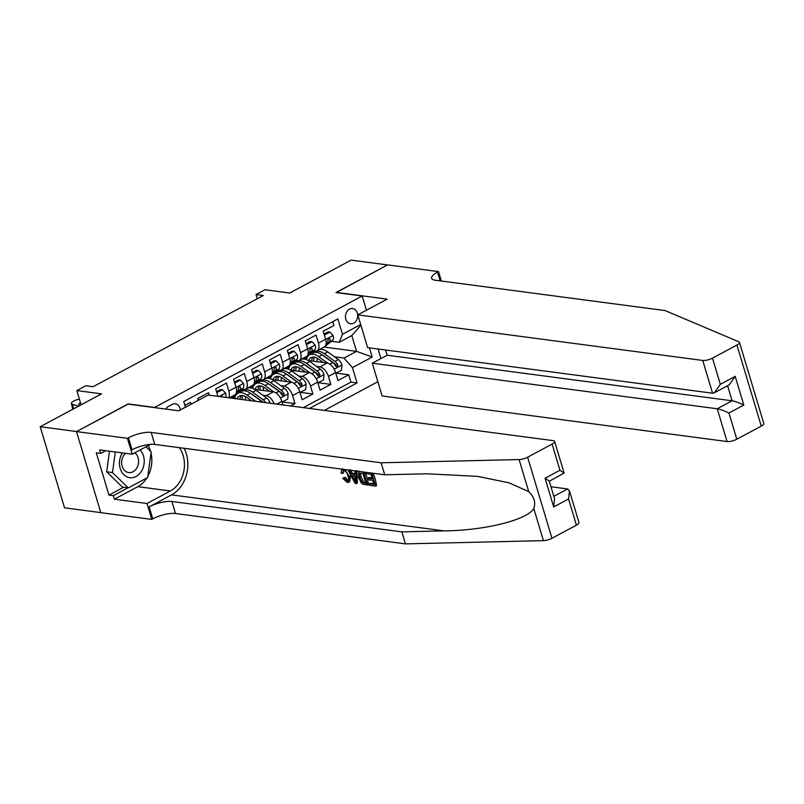 <?xml version="1.0" encoding="UTF-8"?>
<svg xmlns="http://www.w3.org/2000/svg" width="804" height="804" viewBox="0 0 804 804"><rect width="100%" height="100%" fill="white"/><g stroke="black" fill="none" stroke-linecap="round" stroke-linejoin="round"><path stroke-width="1.21" d="M349.479 309.158A7.678 6.08 97.5 0 0 345.509 317.349A7.678 6.08 97.5 0 0 350.584 323.791A7.678 6.08 97.5 0 0 353.69 323.188A7.678 6.08 97.5 0 0 357.669 314.997A7.678 6.08 97.5 0 0 352.594 308.555A7.678 6.08 97.5 0 0 349.479 309.158M324.324 410.402L377.85 381.719M100.801 512.61L64.531 507.816L40.2 426.723L101.575 393.839L76.832 390.573L81.103 404.804M366.443 310.233L362.172 296.003L335.982 292.535L387.498 264.928L351.107 260.124L289.731 293.008L264.988 289.741L256.034 294.545L257.29 298.726M128.158 404.111L76.591 431.537L40.2 426.723M332.806 321.66L333.951 325.479L323.198 331.248L325.6 339.248L318.424 343.087A9.598 5.105 61.8 0 1 317.138 350.775A9.598 5.105 61.8 0 1 315.238 351.077L313.5 350.856M318.424 343.087L316.032 335.087L305.279 340.846L307.681 348.846L300.505 352.685A9.598 5.105 61.8 0 1 299.219 360.383A9.598 5.105 61.8 0 1 297.319 360.684L295.581 360.453M300.505 352.685L298.113 344.685L287.36 350.454L289.762 358.453L282.586 362.292A9.598 5.105 61.8 0 1 281.299 369.981A9.598 5.105 61.8 0 1 279.4 370.282L277.661 370.061M282.586 362.292L280.194 354.293L269.44 360.051L271.832 368.051L264.667 371.89A9.598 5.105 61.8 0 1 263.38 379.588A9.598 5.105 61.8 0 1 261.481 379.89L259.742 379.659M264.667 371.89L262.265 363.89L251.521 369.659L253.913 377.649L246.748 381.498A9.598 5.105 61.8 0 1 245.461 389.186A9.598 5.105 61.8 0 1 243.562 389.488L241.823 389.267M246.748 381.498L244.346 373.498L233.602 379.257L235.994 387.257L228.828 391.096A9.598 5.105 61.8 0 1 228.637 397.759M228.828 391.096L226.426 383.096L215.673 388.865L217.924 396.342M209.261 395.196L208.507 392.704L197.754 398.462L198.317 400.332M290.606 405.95L294.978 403.598L282.365 401.93L287.711 399.065L288.184 393.719A6.362 3.377 -118.2 0 0 284.536 388.362L273.993 380.724A18.361 9.759 -118.2 0 0 264.817 378.855L261.411 380.684A18.361 9.759 -118.2 0 0 260.406 381.387M272.466 379.739L291.299 382.222A9.598 5.105 -118.2 0 1 299.751 391.759L302.153 399.759L312.907 394L300.284 392.332M290.395 370.131L309.218 372.624A9.598 5.105 -118.2 0 1 317.67 382.161L320.072 390.161L330.826 384.392L318.203 382.724M76.832 390.573L85.797 385.769L93.073 386.734L263.31 295.5L256.034 294.545M180.247 410.01A7.437 5.889 97.5 0 0 175.332 403.769A7.437 5.889 97.5 0 0 172.317 404.352L168.378 406.462A7.437 5.889 97.5 0 0 165.735 409.075M378.081 349.016L380.945 358.564M362.172 296.003L154.358 407.578M324.092 347.057L356.544 351.348L351.81 335.569L339.268 342.283L342.464 334.293L337.861 318.947L183.744 401.528L185.453 407.226M342.464 334.293L360.694 324.525M369.418 347.871L372.172 357.036L352.453 367.599L357.056 382.945L309.48 408.442M292.194 363.187L293.681 363.388M316.585 366.413L319.972 366.865A9.598 5.105 61.8 0 1 328.424 376.393L330.826 384.392M308.314 360.534L327.138 363.016L319.972 366.865M274.275 372.795L275.762 372.986M298.666 376.011L302.053 376.463A9.598 5.105 61.8 0 1 310.505 386L312.907 394M256.355 382.392L257.843 382.593M280.747 385.618L284.134 386.061A9.598 5.105 61.8 0 1 292.586 395.598L294.978 403.598M238.436 392L239.924 392.191M262.828 395.216L266.214 395.668A9.598 5.105 61.8 0 1 274.164 403.769M254.546 389.337L273.38 391.829L266.214 395.668M303.359 407.628L350.946 382.131L348.745 374.795L336.122 373.126M327.138 363.016A9.598 5.105 -118.2 0 1 335.59 372.553L337.992 380.553L348.745 374.795M282.897 404.925L281.832 401.367A9.598 5.105 -118.2 0 0 273.38 391.829M191.151 404.171L190.588 402.301L184.9 405.357M339.268 342.283L331.419 341.248M128.107 403.93L154.308 407.387M310.113 353.589L311.6 353.78M334.504 356.815L344.001 358.061L356.544 351.348L372.172 357.036M229.311 397.849L234.708 394.955A9.598 5.105 -118.2 0 0 235.994 387.257M239.612 392.362L238.215 392.181M232.014 397.427L235.723 395.437M245.461 389.186L252.627 385.347A9.598 5.105 -118.2 0 0 253.913 377.649M257.531 382.764L256.134 382.573M249.933 387.829L253.642 385.84M263.38 379.588L270.546 375.749A9.598 5.105 -118.2 0 0 271.832 368.051M275.45 373.156L274.053 372.976M267.853 378.222L271.561 376.232M281.299 369.981L288.465 366.142A9.598 5.105 -118.2 0 0 289.762 358.453M293.37 363.559L291.973 363.368M285.772 368.624L289.48 366.634M299.219 360.383L306.394 356.544A9.598 5.105 -118.2 0 0 307.681 348.846M311.289 353.951L309.892 353.77M303.691 359.016L307.399 357.026M350.946 382.131L357.056 382.945M352.453 367.599L344.001 358.061M317.138 350.775L324.313 346.936A9.598 5.105 -118.2 0 0 325.6 339.248M360.895 325.188L351.81 335.569M78.551 406.171L72.551 404.342L73.536 408.864M72.842 409.236A4.804 1.92 167.7 0 1 72.621 408.824L71.445 403.447A4.804 1.92 -12.3 0 0 72.551 404.342M79.465 399.337A4.804 1.92 -12.3 0 0 74.872 400.533L73.084 401.487A4.804 1.92 -12.3 0 0 71.445 403.447M80.169 405.306L79.656 405.156A3.839 1.538 167.7 0 1 78.772 404.442A3.839 1.538 167.7 0 1 80.078 402.874A3.839 1.538 167.7 0 1 80.47 402.683M122.369 452.903A15.598 12.341 97.5 0 0 120.178 468.4A15.598 12.341 97.5 0 0 129.715 477.666A15.598 12.341 97.5 0 0 143.011 468.099A15.598 12.341 97.5 0 0 140.087 449.979M125.595 453.325A10.683 8.452 97.5 0 0 121.786 464.672A10.683 8.452 97.5 0 0 128.66 472.561A10.683 8.452 97.5 0 0 128.72 472.571A10.683 8.452 97.5 0 0 138.017 465.295A10.683 8.452 97.5 0 0 134.841 452.793M145.986 446.813L151.182 451.838L147.665 477.516L128.318 487.887L122.489 487.113L106.671 471.807L109.505 451.205M128.318 487.887L112.49 472.581L115.324 451.969M106.671 471.807L112.49 472.581M371.991 477.867L369.126 477.496L367.699 478.259L372.292 478.862L370.925 474.31L365.78 473.636L365.358 472.229M373.739 483.686L370.101 483.204L369.036 483.777L373.96 484.43L372.744 480.38L368.152 479.777L367.699 478.259M371.739 473.074L375.649 486.108L376.453 485.676A31.266 24.733 97.5 0 0 372.885 473.224M363.679 472.008L367.589 485.043L368.393 484.611A31.266 24.733 97.5 0 0 364.825 472.159M343.871 478.018L346.876 481.013L347.911 480.45L345.207 477.295L342.755 478.249L345.207 477.295M348.675 482.31L349.529 481.857L350.735 475.636L349.298 476.41L348.675 482.31L347.268 482.521L342.755 478.249M576.428 525.173L568.569 498.982L569.463 490.882L578.96 522.53A7.206 2.181 163.3 0 1 576.428 525.173L551.966 538.278A7.206 2.181 163.3 0 1 543.424 540.64L405.447 543.876L401.839 531.876L171.885 501.495A16.804 5.085 -16.7 0 0 149.152 506.872L171.553 494.872A31.266 24.733 97.5 0 0 184.106 448.28M401.839 531.876L444.15 530.881C484.762 530.519 527.102 519.987 533.806 508.57C535.876 502.51 534.178 496.862 528.72 491.616L508.932 482.812L477.676 476.37L427.024 473.797L384.714 474.792L154.75 444.411A16.804 5.085 -16.7 0 0 132.027 449.788L128.419 437.788L127.434 438.311L76.501 431.587L127.836 404.07L178.779 410.804L208.166 395.055L553.112 440.632A7.206 2.181 -16.7 0 1 554.629 441.436A7.206 2.181 -16.7 0 1 552.097 444.089L527.635 457.195L551.966 538.278M356.112 471.013L356.584 483.586L357.388 483.154L356.906 470.461M354.966 473.737L352.634 473.425L349.891 469.536M405.447 543.876L175.483 513.495A16.804 5.085 -16.7 0 0 152.75 518.871L151.765 519.404L100.822 512.671L76.501 431.587M384.714 474.792L381.116 462.792L151.152 432.411A16.804 5.085 -16.7 0 0 128.419 437.788M528.72 491.616L519.093 459.556L381.116 462.792M146.891 477.928A27.004 21.366 -82.5 0 1 137.785 486.671L114.399 499.204L113.344 495.696L127.997 487.847M105.696 450.702L100.651 453.396L96.289 452.823L108.982 495.123L113.344 495.696M100.651 453.396L99.606 449.898L132.208 454.2L127.434 438.311M151.765 519.404L147.001 503.515L170.388 490.983A27.004 21.366 97.5 0 0 179.342 447.657M114.399 499.204L147.001 503.515M550.961 486.752L567.604 488.953L569.463 490.882M150.599 444.351L132.208 454.2M519.093 459.556A7.206 2.181 -16.7 0 0 527.635 457.195M148.187 445.637A27.004 21.366 -82.5 0 1 150.549 451.225M151.021 453.024A27.004 21.366 -82.5 0 1 147.815 476.36M108.982 495.123L123.635 487.264M568.569 498.982L553.695 506.952L554.589 498.852L549.253 481.053L545.082 478.249L559.956 470.27L564.127 473.084L549.303 481.234M347.83 480.882L346.876 481.013C348.645 480.872 349.036 479.284 348.072 476.249C347.248 473.184 345.82 471.295 343.77 470.561L342.303 473.536L343.69 472.792M343.77 470.561L342.916 470.682M344.715 469.506L349.298 476.41M342.303 473.536L340.946 472.933L342.032 469.154M349.147 470.089L351.298 474.149L355.016 474.641L354.805 470.842M356.584 483.586L355.187 483.405L347.851 469.918M355.298 479.626L355.097 476.109L352.122 475.717L355.428 481.978L355.298 479.626M351.298 474.149L352.634 473.425M355.227 478.269L354.102 475.978M367.589 485.043L362.996 484.259L361.448 483.144L358.473 477.596L358.785 471.677L359.509 471.456M362.865 473.244L359.277 473.667L359.71 477.787L362.604 482.671L365.9 483.365L362.865 473.244M359.75 473.114L360.473 473.033L361.147 477.013L359.71 477.787M362.604 482.671L363.709 482.078L361.147 477.013M364.132 483.134L365.197 482.561L363.709 482.078M375.649 486.108L369.488 485.294L369.036 483.777M739.469 342.383L763.8 423.477A7.206 2.181 163.3 0 1 761.267 426.12L736.946 345.037A7.206 2.181 -16.7 0 0 739.469 342.383A7.206 2.181 -16.7 0 0 738.836 341.8L665.149 310.595L435.185 280.204A16.804 5.085 163.3 0 1 431.637 278.315A16.804 5.085 163.3 0 1 437.537 272.144L438.522 271.611L387.588 264.878L336.303 292.576M385.608 350.011L387.166 355.227L372.292 363.197L382.121 395.96L727.067 441.537L717.238 408.774L732.112 400.794L727.58 385.699M372.292 363.197L717.238 408.774C720.334 409.357 724.243 410.774 728.947 413.035L736.806 439.225L761.267 426.12M336.243 292.395L387.186 299.118L357.8 314.866L702.736 360.443A7.206 2.181 -16.7 0 0 712.485 358.142L736.946 345.037M438.522 271.611L441.346 281.018M357.8 314.866L367.629 347.629L712.565 393.206L702.736 360.443M736.806 439.225A7.206 2.181 163.3 0 1 727.067 441.537M387.166 355.227L732.112 400.794C735.208 401.377 739.117 402.804 743.821 405.065L728.947 413.035M712.485 358.142L720.334 384.332L714.354 392.794L712.565 393.206M720.334 384.332L735.208 376.362L729.228 384.825L714.354 392.794M216.789 392.583L222.507 389.739L225.612 393.166A6.362 3.377 61.8 0 1 225.522 397.347M217.13 392.623L217.06 393.457M222.507 389.739L220.618 389.488L216.527 391.689M222.547 396.955A6.362 3.377 -118.2 0 0 222.527 396.613L221.793 395.779L220.547 396.694M234.718 382.975L240.426 380.141L243.532 383.558A6.362 3.377 61.8 0 1 242.929 388.362L236.296 393.729A18.361 9.759 61.8 0 1 235.592 394.211M235.049 383.026L234.979 383.85M240.426 380.141L238.537 379.89L234.446 382.081M236.306 392.794L239.532 390.181A6.362 3.377 -118.2 0 0 240.446 387.005L239.029 386.362L238.296 388.161A6.362 3.377 61.8 0 1 237.381 391.337L236.466 392.081M244.356 389.508A18.361 9.759 61.8 0 1 240.828 390.061M252.637 373.378L258.345 370.533L261.451 373.96A6.362 3.377 61.8 0 1 260.858 378.754L254.215 384.131A18.361 9.759 61.8 0 1 253.511 384.603M252.969 373.418L252.898 374.252M258.345 370.533L256.456 370.292L252.366 372.483M254.225 383.186L257.451 380.583A6.362 3.377 -118.2 0 0 258.365 377.408L256.948 376.754L256.215 378.553A6.362 3.377 61.8 0 1 255.3 381.739L254.386 382.473M236.336 398.774A18.361 9.759 -118.2 0 0 229.401 397.859M270.244 403.256A6.362 3.377 -118.2 0 0 266.616 397.97L256.074 390.332A18.361 9.759 -118.2 0 0 246.888 388.463L243.491 390.282A18.361 9.759 -118.2 0 0 242.476 390.985M245.481 396.583A15.246 8.1 -118.2 0 0 245.572 400M255.672 401.327L247.109 395.126A18.361 9.759 -118.2 0 0 237.934 393.267A18.361 9.759 -118.2 0 0 234.718 398.03M251.461 400.774L247.029 397.558A15.246 8.1 -118.2 0 0 239.411 396.01A15.246 8.1 -118.2 0 0 237.069 398.874M265.732 402.663A6.362 3.377 -118.2 0 0 263.209 399.789L252.667 392.151A18.361 9.759 -118.2 0 0 243.491 390.282M237.934 393.267L241.341 391.437A18.361 9.759 61.8 0 1 250.516 393.307L261.059 400.945A6.362 3.377 61.8 0 1 262.436 402.221M242.024 399.528A15.246 8.1 61.8 0 1 242.748 395.578M250.677 393.427A15.246 8.1 61.8 0 1 252.587 394.583L263.129 402.221A3.236 1.719 61.8 0 1 263.27 402.332M241.321 395.488A15.246 8.1 -118.2 0 0 239.954 399.256M262.275 379.91A18.361 9.759 61.8 0 1 258.757 380.453M270.556 363.77L276.264 360.936L279.37 364.353A6.362 3.377 61.8 0 1 278.777 369.157L272.134 374.523A18.361 9.759 61.8 0 1 271.43 375.006M270.888 363.82L270.817 364.654M276.264 360.936L274.375 360.684L270.285 362.875M272.144 373.589L275.37 370.976A6.362 3.377 -118.2 0 0 276.285 367.8L274.867 367.157L274.134 368.956A6.362 3.377 61.8 0 1 273.219 372.131L272.305 372.875M263.4 386.985A15.246 8.1 -118.2 0 0 263.511 390.523M273.852 391.92L265.029 385.528A18.361 9.759 -118.2 0 0 255.853 383.659A18.361 9.759 -118.2 0 0 252.637 388.422M269.591 391.327L264.948 387.96A15.246 8.1 -118.2 0 0 257.33 386.412A15.246 8.1 -118.2 0 0 254.948 389.387M255.853 383.659L259.26 381.84A18.361 9.759 61.8 0 1 268.435 383.699L278.978 391.337A6.362 3.377 61.8 0 1 281.953 395.035L283.701 395.729L284.103 393.88A6.362 3.377 -118.2 0 0 281.129 390.191L270.586 382.553A18.361 9.759 -118.2 0 0 261.411 380.684M257.883 389.558A18.361 9.759 -118.2 0 0 257.903 389.779A15.246 8.1 -118.2 0 1 259.24 385.89M259.943 390.051A15.246 8.1 61.8 0 1 260.667 385.98M268.606 383.82A15.246 8.1 61.8 0 1 270.506 384.985L281.048 392.623A3.236 1.719 61.8 0 1 282.013 393.608L284.103 393.88M280.194 370.302A18.361 9.759 61.8 0 1 276.676 370.855M288.475 354.172L294.184 351.328L297.289 354.755A6.362 3.377 61.8 0 1 296.696 359.549L290.053 364.926A18.361 9.759 61.8 0 1 289.35 365.398M288.807 354.212L288.736 355.046M294.184 351.328L292.294 351.087L288.204 353.278M290.063 363.991L293.289 361.378A6.362 3.377 -118.2 0 0 294.204 358.202L292.787 357.549L292.053 359.348A6.362 3.377 61.8 0 1 291.138 362.534L290.224 363.267M299.761 391.809L300.254 392.342L305.631 389.468L306.103 384.121A6.362 3.377 -118.2 0 0 302.455 378.764L291.912 371.126A18.361 9.759 -118.2 0 0 282.737 369.257L279.33 371.076A18.361 9.759 -118.2 0 0 278.325 371.78M281.32 377.377A15.246 8.1 -118.2 0 0 281.43 380.925M291.772 382.312L282.958 375.92A18.361 9.759 -118.2 0 0 273.772 374.061A18.361 9.759 -118.2 0 0 270.566 378.825M287.51 381.729L282.867 378.362A15.246 8.1 -118.2 0 0 275.249 376.805A15.246 8.1 -118.2 0 0 272.868 379.789M273.772 374.061L277.179 372.232A18.361 9.759 61.8 0 1 286.355 374.101L296.897 381.739A6.362 3.377 61.8 0 1 299.872 385.428L301.621 386.121L302.023 384.282A6.362 3.377 -118.2 0 0 299.048 380.583L288.505 372.945A18.361 9.759 -118.2 0 0 279.33 371.076M277.862 380.453A15.246 8.1 61.8 0 1 278.596 376.372M286.525 374.222A15.246 8.1 61.8 0 1 288.425 375.378L298.967 383.016A3.236 1.719 61.8 0 1 299.932 384L302.023 384.282M277.159 376.282A15.246 8.1 -118.2 0 0 275.782 380.171M298.113 360.705A18.361 9.759 61.8 0 1 294.596 361.247M306.394 344.564L312.103 341.73L315.208 345.157A6.362 3.377 61.8 0 1 314.615 349.951L307.972 355.318A18.361 9.759 61.8 0 1 307.269 355.8M306.726 344.614L306.656 345.449M312.103 341.73L310.213 341.479L306.123 343.67M307.982 354.383L311.208 351.78A6.362 3.377 -118.2 0 0 312.123 348.594L310.706 347.951L309.972 349.75A6.362 3.377 61.8 0 1 309.058 352.926L308.143 353.67M317.691 382.212L318.173 382.744L323.55 379.86L324.022 374.523A6.362 3.377 -118.2 0 0 320.374 369.157L309.831 361.519A18.361 9.759 -118.2 0 0 300.656 359.649L297.249 361.478A18.361 9.759 -118.2 0 0 296.244 362.182M299.239 367.78A15.246 8.1 -118.2 0 0 299.349 371.317M309.691 372.714L300.877 366.322A18.361 9.759 -118.2 0 0 291.691 364.453A18.361 9.759 -118.2 0 0 288.485 369.227M305.43 372.121L300.786 368.755A15.246 8.1 -118.2 0 0 293.169 367.207A15.246 8.1 -118.2 0 0 290.787 370.182M291.691 364.453L295.098 362.634A18.361 9.759 61.8 0 1 304.274 364.493L314.816 372.131A6.362 3.377 61.8 0 1 317.791 375.83L319.55 376.523L319.942 374.674A6.362 3.377 -118.2 0 0 316.967 370.986L306.424 363.348A18.361 9.759 -118.2 0 0 297.249 361.478M295.782 370.845A15.246 8.1 61.8 0 1 296.515 366.775M304.445 364.614A15.246 8.1 61.8 0 1 306.344 365.78L316.887 373.418A3.236 1.719 61.8 0 1 317.851 374.403L319.942 374.674M295.078 366.684A15.246 8.1 -118.2 0 0 293.701 370.574M316.042 351.097A18.361 9.759 61.8 0 1 312.515 351.649M324.313 334.966L330.022 332.122L333.137 335.549A6.362 3.377 61.8 0 1 332.534 340.343L325.891 345.72A18.361 9.759 61.8 0 1 325.188 346.192M324.655 335.007L324.575 335.841M330.022 332.122L328.132 331.881L324.042 334.072M325.901 344.785L329.127 342.172A6.362 3.377 -118.2 0 0 330.042 338.997L328.625 338.343L327.891 340.142A6.362 3.377 61.8 0 1 326.977 343.328L326.062 344.062M335.61 372.604L336.092 373.136L341.469 370.262L341.941 364.916A6.362 3.377 -118.2 0 0 338.293 359.559L327.751 351.921A18.361 9.759 -118.2 0 0 318.575 350.052L315.168 351.871A18.361 9.759 -118.2 0 0 314.163 352.574M317.158 358.172A15.246 8.1 -118.2 0 0 317.268 361.72M327.61 363.106L318.796 356.715A18.361 9.759 -118.2 0 0 309.61 354.855A18.361 9.759 -118.2 0 0 306.404 359.619M323.349 362.524L318.706 359.157A15.246 8.1 -118.2 0 0 311.088 357.599A15.246 8.1 -118.2 0 0 308.706 360.584M309.61 354.855L313.017 353.026A18.361 9.759 61.8 0 1 322.193 354.896L332.735 362.534A6.362 3.377 61.8 0 1 335.72 366.222L337.469 366.915L337.861 365.076A6.362 3.377 -118.2 0 0 334.886 361.378L324.344 353.74A18.361 9.759 -118.2 0 0 315.168 351.871M313.701 361.247A15.246 8.1 61.8 0 1 314.434 357.167M322.364 355.016A15.246 8.1 61.8 0 1 324.263 356.172L334.806 363.81A3.236 1.719 61.8 0 1 335.77 364.795L337.861 365.076M312.997 357.076A15.246 8.1 -118.2 0 0 311.62 360.966M309.218 372.624L302.053 376.463M291.299 382.222L284.134 386.061M335.59 372.553L328.424 376.393M317.67 382.161L310.505 386M299.751 391.759L292.586 395.598M281.832 401.367L276.707 404.111M444.15 530.881L171.553 494.872M154.75 444.411L151.152 432.411M171.885 501.495L175.483 513.495M553.695 506.952L545.082 478.249M559.956 470.27L552.097 444.089M543.424 540.64L533.806 508.57M149.152 506.872L152.75 518.871M137.785 486.671L170.388 490.983M553.835 496.329L567.604 488.953M354.001 479.284L355.237 478.621M735.208 376.362L743.821 405.065M440.16 280.867L437.537 272.144M225.532 393.076L219.15 396.503M220.718 396.372L222.527 396.613M243.461 383.478L236.054 387.448M236.296 393.729L235.723 394.03M237.381 391.337L236.507 391.809M242.929 388.362L239.532 390.181M238.637 386.764L240.446 387.005M261.38 373.87L253.974 377.84M254.215 384.131L253.642 384.433M255.3 381.739L254.426 382.201M260.858 378.754L257.451 380.583M256.556 377.166L258.365 377.408M252.667 392.151L256.074 390.332M247.109 395.126L250.516 393.307M263.209 399.789L266.616 397.97M259.421 401.829L261.059 400.945M279.3 364.272L271.893 368.242M272.134 374.523L271.561 374.825M273.219 372.131L272.345 372.604M278.777 369.157L275.37 370.976M274.476 367.559L276.285 367.8M280.415 398.01L288.174 393.859M270.586 382.553L273.993 380.724M265.029 385.528L268.435 383.699M281.129 390.191L284.536 388.362M276.023 392.925L278.978 391.337M297.219 354.664L289.812 358.634M290.053 364.926L289.48 365.227M291.138 362.534L290.264 362.996M296.696 359.549L293.289 361.378M292.395 357.961L294.204 358.202M298.334 388.412L306.093 384.252M288.505 372.945L291.912 371.126M282.958 375.92L286.355 374.101M299.048 380.583L302.455 378.764M293.942 383.327L296.897 381.739M315.138 345.067L307.731 349.036M307.972 355.318L307.399 355.619M309.058 352.926L308.183 353.398M314.615 349.951L311.208 351.78M310.314 348.353L312.123 348.594M316.253 378.805L324.012 374.654M306.424 363.348L309.831 361.519M300.877 366.322L304.274 364.493M316.967 370.986L320.374 369.157M311.862 373.719L314.816 372.131M333.057 335.469L325.65 339.429M325.891 345.72L325.318 346.021M326.977 343.328L326.102 343.79M332.534 340.343L329.127 342.172M328.233 338.755L330.042 338.997M334.173 369.207L341.931 365.046M324.344 353.74L327.751 351.921M318.796 356.715L322.193 354.896M334.886 361.378L338.293 359.559M329.781 364.122L332.735 362.534M564.127 473.084L554.629 441.436M342.755 468.752L341.911 469.204M359.679 471.204L358.785 471.677"/></g></svg>
